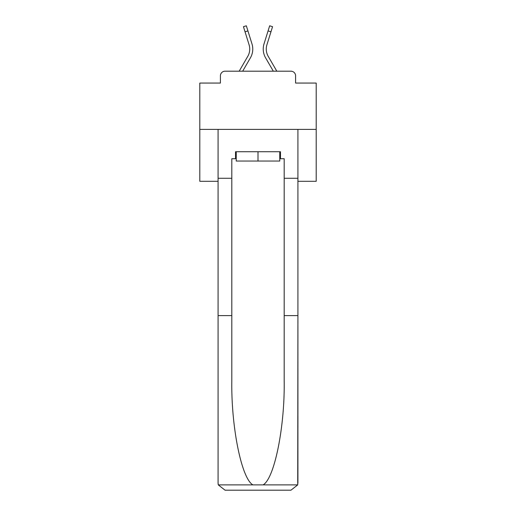 <?xml version="1.0" encoding="UTF-8"?>
<svg xmlns="http://www.w3.org/2000/svg" width="516" height="516" viewBox="0 0 516 516"><rect width="100%" height="100%" fill="white"/><g stroke="black" fill="none" stroke-linecap="round" stroke-linejoin="round"><path stroke-width="0.77" d="M220.403 75.846L220.403 83.063L220.403 75.846A4.657 4.657 0 0 1 225.06 71.195L239.179 71.195L247.796 56.309A14.435 14.435 0 0 0 249.086 44.789L243.449 26.697L246.338 25.8L251.976 43.886A17.46 17.46 0 0 1 250.415 57.824L242.675 71.195M297.919 181.297L316.198 181.297L316.198 83.063L295.597 83.063L295.597 75.846A4.657 4.657 0 0 0 290.94 71.195L225.06 71.195M316.198 129.387L199.802 129.387L199.802 83.063L220.403 83.063M199.802 129.387L199.802 181.297L218.081 181.297M268.204 56.309A14.435 14.435 0 0 1 266.914 44.789A14.435 14.435 0 0 0 268.204 56.309A14.435 14.435 0 0 1 266.914 44.789A14.435 14.435 0 0 0 268.204 56.309A14.435 14.435 0 0 1 266.914 44.789A14.435 14.435 0 0 0 268.204 56.309A14.435 14.435 0 0 1 266.914 44.789A14.435 14.435 0 0 0 268.204 56.309A14.435 14.435 0 0 1 266.914 44.789A14.435 14.435 0 0 0 268.204 56.309A14.435 14.435 0 0 1 266.914 44.789A14.435 14.435 0 0 0 268.204 56.309A14.435 14.435 0 0 1 266.914 44.789A14.435 14.435 0 0 0 268.204 56.309A14.435 14.435 0 0 1 266.914 44.789A14.435 14.435 0 0 0 268.204 56.309A14.435 14.435 0 0 1 266.914 44.789A14.435 14.435 0 0 0 268.204 56.309A14.435 14.435 0 0 1 266.914 44.789A14.435 14.435 0 0 0 268.204 56.309A14.435 14.435 0 0 1 266.914 44.789A14.435 14.435 0 0 0 268.204 56.309A14.435 14.435 0 0 1 266.914 44.789A14.435 14.435 0 0 0 268.204 56.309A14.435 14.435 0 0 1 266.914 44.789A14.435 14.435 0 0 0 268.204 56.309A14.435 14.435 0 0 1 266.914 44.789A14.435 14.435 0 0 0 268.204 56.309A14.435 14.435 0 0 1 266.914 44.789A14.435 14.435 0 0 0 268.204 56.309A14.435 14.435 0 0 1 266.914 44.789A14.435 14.435 0 0 0 268.204 56.309A14.435 14.435 0 0 1 266.914 44.789A14.435 14.435 0 0 0 268.204 56.309A14.435 14.435 0 0 1 266.914 44.789A14.435 14.435 0 0 0 268.204 56.309L276.821 71.195L290.94 71.195M295.597 83.063L295.597 75.846M264.024 43.886L269.662 25.8L272.551 26.697L270.958 31.811L268.068 30.915L264.024 43.886A17.46 17.46 0 0 0 265.585 57.824L273.325 71.195M247.796 56.309A14.435 14.435 0 0 0 249.086 44.789A14.435 14.435 0 0 1 247.796 56.309A14.435 14.435 0 0 0 249.086 44.789A14.435 14.435 0 0 1 247.796 56.309A14.435 14.435 0 0 0 249.086 44.789A14.435 14.435 0 0 1 247.796 56.309A14.435 14.435 0 0 0 249.086 44.789A14.435 14.435 0 0 1 247.796 56.309A14.435 14.435 0 0 0 249.086 44.789A14.435 14.435 0 0 1 247.796 56.309A14.435 14.435 0 0 0 249.086 44.789A14.435 14.435 0 0 1 247.796 56.309A14.435 14.435 0 0 0 249.086 44.789A14.435 14.435 0 0 1 247.796 56.309A14.435 14.435 0 0 0 249.086 44.789A14.435 14.435 0 0 1 247.796 56.309A14.435 14.435 0 0 0 249.086 44.789A14.435 14.435 0 0 1 247.796 56.309A14.435 14.435 0 0 0 249.086 44.789A14.435 14.435 0 0 1 247.796 56.309A14.435 14.435 0 0 0 249.086 44.789A14.435 14.435 0 0 1 247.796 56.309A14.435 14.435 0 0 0 249.086 44.789A14.435 14.435 0 0 1 247.796 56.309A14.435 14.435 0 0 0 249.086 44.789A14.435 14.435 0 0 1 247.796 56.309A14.435 14.435 0 0 0 249.086 44.789A14.435 14.435 0 0 1 247.796 56.309A14.435 14.435 0 0 0 249.086 44.789A14.435 14.435 0 0 1 247.796 56.309A14.435 14.435 0 0 0 249.086 44.789A14.435 14.435 0 0 1 247.796 56.309A14.435 14.435 0 0 0 249.086 44.789A14.435 14.435 0 0 1 247.796 56.309A14.435 14.435 0 0 0 249.086 44.789M245.042 31.811L247.932 30.915L251.976 43.886M279.762 158.722L280.465 158.722L280.465 151.736L235.535 151.736L235.535 158.722L231.813 158.722L231.813 315.611L218.081 315.611L218.081 483.215L218.281 484.892L225.06 490.2L290.94 490.2L297.719 484.892L297.919 315.611L297.919 483.215M273.248 490.2L290.94 490.2L273.248 490.2M231.813 315.611L231.813 380.731C231.091 426.984 241.598 478.809 252.93 484.892L263.07 484.892C274.402 478.809 284.909 426.984 284.187 380.731L284.187 158.722L280.465 158.722M218.081 483.215L218.081 129.387L297.919 129.387L297.919 178.272L284.187 178.272M231.813 178.272L218.081 178.272M297.919 178.272L297.919 315.611L284.187 315.611M235.535 158.722L236.238 158.722M236.238 151.736L236.238 161.044L279.762 161.044L279.762 151.736M258 151.736L258 161.044M266.914 44.789L270.958 31.811M218.281 484.892L252.93 484.892M263.07 484.892L297.719 484.892"/></g></svg>
